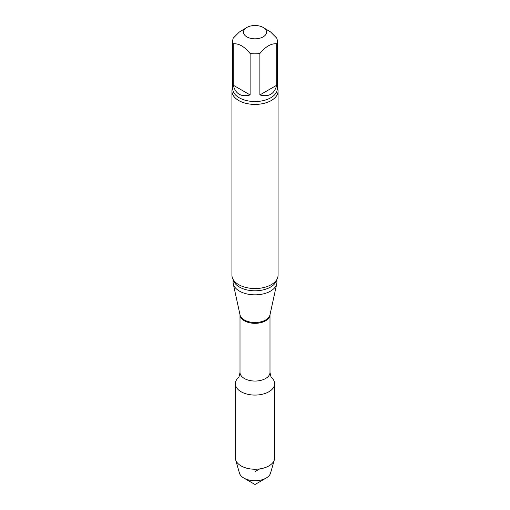 <?xml version="1.0" encoding="UTF-8"?>
<svg xmlns="http://www.w3.org/2000/svg" width="510" height="510" viewBox="0 0 510 510"><rect width="100%" height="100%" fill="white"/><g stroke="black" fill="none" stroke-linecap="round" stroke-linejoin="round"><path stroke-width="0.76" d="M259.883 94.943L276.758 85.202L276.758 43.771C271.148 43.337 265.525 46.588 259.883 53.512L259.883 94.943C268.744 97.302 274.367 94.057 276.758 85.202M233.242 85.202L250.117 94.943L250.117 53.512C244.488 46.595 238.865 43.344 233.242 43.771L233.242 85.202C235.633 94.057 241.255 97.302 250.117 94.943M263.154 27.451A11.532 6.662 180 0 1 266.252 33.615A11.532 6.662 180 0 1 258.213 38.556A11.532 6.662 180 0 1 246.846 36.867A11.532 6.662 180 0 1 246.846 27.451A11.532 6.662 180 0 1 263.154 27.451L270.619 31.983L276.758 38.129A22.3 12.871 180 0 1 277.3 40.947A22.3 12.871 180 0 1 276.758 43.771M233.242 43.771A22.3 12.871 180 0 1 232.7 40.947A22.3 12.871 180 0 1 233.242 38.129L239.209 32.124L246.846 27.451M269.994 314.778L269.994 372.396C270.778 376.425 271.333 378.197 271.651 377.719A19.648 11.341 180 0 1 268.891 391.756A19.648 11.341 180 0 1 242.76 392.604A19.648 11.341 180 0 1 238.355 377.712L238.38 377.687M276.911 279.378L276.911 282.189A21.911 12.654 180 0 1 276.745 283.77A21.911 12.654 180 0 1 255 294.844A21.911 12.654 180 0 1 233.255 283.77A21.911 12.654 180 0 1 233.089 282.189L233.089 279.378M277.3 87.682A23.065 13.317 180 0 1 278.065 91.092L278.065 275.221A23.065 13.317 180 0 1 274.877 281.979A23.065 13.317 180 0 1 271.314 284.637A23.065 13.317 180 0 1 235.123 281.979A23.065 13.317 180 0 1 231.935 275.221L231.935 91.092A23.065 13.317 180 0 1 232.7 87.682M278.065 91.092A23.065 13.317 180 0 1 271.314 100.508A23.065 13.317 180 0 1 246.171 103.396A23.065 13.317 180 0 1 231.935 91.092M259.883 53.512A22.3 12.871 180 0 1 250.117 53.512M271.62 377.687L271.651 377.719A19.648 11.341 180 0 1 274.648 383.737A19.648 11.341 180 0 1 268.891 391.756A19.648 11.341 180 0 1 247.484 394.217A19.648 11.341 180 0 1 235.352 383.737A19.648 11.341 180 0 1 238.355 377.712C238.667 378.197 239.222 376.425 240.006 372.396A14.994 8.657 180 0 0 255 381.053A14.994 8.657 180 0 0 269.994 372.396M274.648 383.737L274.648 457.897A19.648 11.341 180 0 1 274.38 459.746L270.549 473.114A15.765 9.103 180 0 1 266.144 478.068A15.765 9.103 180 0 1 243.856 478.068A15.765 9.103 180 0 1 239.451 473.114L235.62 459.746A19.648 11.341 180 0 1 235.352 457.897L235.352 383.737M266.144 478.068L255 484.5L243.856 478.068M274.38 459.746A19.648 11.341 180 0 1 268.891 465.917A19.648 11.341 180 0 1 248.995 468.696A19.648 11.341 180 0 1 235.62 459.746M255 469.238L255 471.629L259.717 468.907M269.994 314.785A14.994 8.657 180 0 1 255 323.334A14.994 8.657 180 0 1 240.006 314.785M276.745 283.77L269.969 314.887A15.09 8.708 180 0 1 255 322.511A15.09 8.708 180 0 1 240.031 314.887L233.255 283.77M276.764 279.639A21.911 12.654 180 0 1 255 290.802A21.911 12.654 180 0 1 233.236 279.639M277.3 40.947L277.3 88.663A22.3 12.871 180 0 1 255 101.535A22.3 12.871 180 0 1 232.7 88.663L232.7 40.947M240.006 314.778L240.006 372.396"/></g></svg>
